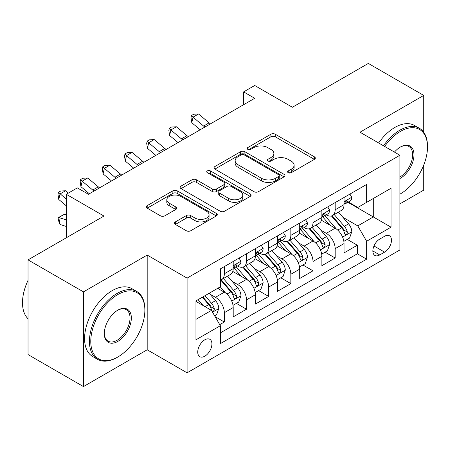 <?xml version="1.0" encoding="UTF-8"?>
<svg xmlns="http://www.w3.org/2000/svg" width="450" height="450" viewBox="0 0 450 450"><rect width="100%" height="100%" fill="white"/><g stroke="black" fill="none" stroke-linecap="round" stroke-linejoin="round"><path stroke-width="0.67" d="M288.242 172.693A2.154 1.243 0 0 0 291.285 172.693L314.404 159.345A3.077 1.778 0 0 0 315.304 158.085A3.077 1.778 0 0 0 314.404 156.831L275.237 134.218A3.077 1.778 0 0 0 270.889 134.218L247.77 147.566A2.154 1.243 0 0 0 247.14 148.444A2.154 1.243 0 0 0 247.77 149.327A2.154 1.243 0 0 0 250.813 149.327L253.806 147.6A9.849 5.687 0 0 1 267.733 147.6L270.996 149.484A9.849 5.687 0 0 1 273.881 153.501A9.849 5.687 0 0 1 270.996 157.523L268.003 159.249A2.154 1.243 0 0 0 267.373 160.127A2.154 1.243 0 0 0 268.003 161.01A2.154 1.243 0 0 0 271.052 161.01L274.044 159.283A9.849 5.687 0 0 1 287.966 159.283L291.229 161.167A9.849 5.687 0 0 1 294.114 165.184A9.849 5.687 0 0 1 291.229 169.206L288.242 170.933A2.154 1.243 0 0 0 287.606 171.81A2.154 1.243 0 0 0 288.242 172.693L288.242 170.933M204.829 356.181A10.029 5.794 120 0 0 211.382 347.344A10.029 5.794 120 0 0 209.846 339.306A10.029 5.794 120 0 0 204.829 339.801A10.029 5.794 120 0 0 198.276 348.643A10.029 5.794 120 0 0 199.811 356.681A10.029 5.794 120 0 0 204.829 356.181M175.365 221.906A3.077 1.778 0 0 0 174.465 223.161A3.077 1.778 0 0 0 175.365 224.415L186.356 230.76A3.077 1.778 0 0 0 190.704 230.76L216.382 215.938A3.077 1.778 0 0 0 217.282 214.684A3.077 1.778 0 0 0 216.382 213.424L177.216 190.811A3.077 1.778 0 0 0 172.862 190.811L147.189 205.639A3.077 1.778 0 0 0 146.284 206.893A3.077 1.778 0 0 0 147.189 208.148L160.459 215.814A3.077 1.778 0 0 0 164.812 215.814L175.798 209.469A3.077 1.778 0 0 0 176.704 208.209A3.077 1.778 0 0 0 175.798 206.955L169.217 203.153A8.229 4.753 0 0 1 166.809 199.794A8.229 4.753 0 0 1 171.889 195.407A8.229 4.753 0 0 1 180.861 196.436L206.646 211.32A8.229 4.753 0 0 1 209.053 214.684A8.229 4.753 0 0 1 203.974 219.071A8.229 4.753 0 0 1 195.002 218.042L190.704 215.561A3.077 1.778 0 0 0 186.356 215.561L175.365 221.906L175.365 224.415M423.731 132.294L423.731 95.417L368.314 63.422L292.387 107.258L254.706 85.5L243.619 91.896L254.706 98.297L88.448 194.282L77.366 187.886L66.279 194.282L66.279 237.797M83.458 291.87L83.458 386.578L147.189 349.785L147.189 255.077L83.458 291.87L28.041 259.875L103.967 216.039L66.279 194.282M147.189 255.077L187.093 278.111L399.904 155.25L399.904 249.958L187.093 372.819L187.093 278.111M423.731 95.417L360 132.21L399.904 155.25M254.025 191.694A3.077 1.778 0 0 0 258.373 191.694L284.051 176.867A3.077 1.778 0 0 0 284.951 175.612A3.077 1.778 0 0 0 284.051 174.358L244.884 151.746A3.077 1.778 0 0 0 240.531 151.746L214.858 166.567A3.077 1.778 0 0 0 213.958 167.822A3.077 1.778 0 0 0 214.858 169.082L254.025 191.694M208.209 173.154A2.154 1.243 0 0 1 210.398 173.464L210.398 170.899L250.217 193.888A3.077 1.778 0 0 1 251.117 195.148A3.077 1.778 0 0 1 250.217 196.403L224.539 211.224A3.077 1.778 0 0 1 220.191 211.224L181.024 188.612L181.024 186.103A3.077 1.778 0 0 0 180.124 187.357A3.077 1.778 0 0 0 181.024 188.612M181.024 186.103L192.009 179.758A3.077 1.778 0 0 1 196.363 179.758L212.248 188.927A3.077 1.778 0 0 0 216.596 188.927L223.886 184.719A3.077 1.778 0 0 0 224.792 183.465A3.077 1.778 0 0 0 223.886 182.205L207.349 172.659A2.154 1.243 0 0 1 206.719 171.782A2.154 1.243 0 0 1 208.052 170.634A2.154 1.243 0 0 1 210.398 170.899M83.458 386.578L28.041 354.583L28.041 259.875M399.904 203.884L423.731 190.125L423.731 165.071M219.735 324.669L224.336 322.009L215.134 316.699M209.903 294.098L215.466 297.309A12.538 7.239 60 0 1 224.336 312.671L233.201 307.547L233.201 316.89L246.504 309.212L236.419 303.39M232.071 281.301L237.634 284.512A12.538 7.239 60 0 1 246.504 299.869L255.369 294.75L255.369 304.093L268.673 296.415L258.581 290.593M254.239 268.498L259.802 271.716A12.538 7.239 60 0 1 268.673 287.072L277.537 281.953L277.537 291.296L290.835 283.618L280.749 277.791M276.407 255.701L281.97 258.913A12.538 7.239 60 0 1 290.835 274.275L299.706 269.156L299.706 278.499L313.003 270.816L302.918 264.994M298.575 242.904L304.138 246.116A12.538 7.239 60 0 1 313.003 261.478L321.874 256.354L321.874 265.697L335.171 258.019L335.171 248.676A12.538 7.239 -120 0 0 326.306 233.319L320.738 230.107M325.086 252.197L335.171 258.019M233.201 307.547A12.538 7.239 -120 0 0 224.336 292.191L217.682 288.349M255.369 294.75A12.538 7.239 -120 0 0 246.504 279.394L232.796 271.479M277.537 281.953A12.538 7.239 -120 0 0 268.673 266.597L254.959 258.683M299.706 269.156A12.538 7.239 -120 0 0 290.835 253.794L277.127 245.88M321.874 256.354A12.538 7.239 -120 0 0 313.003 240.998L299.295 233.083M384.604 236.261L379.727 239.079A9.72 5.608 120 0 0 373.382 247.641A9.72 5.608 120 0 0 374.873 255.431A9.72 5.608 120 0 0 379.727 254.947L384.604 252.135A9.72 5.608 120 0 0 390.954 243.568A9.72 5.608 120 0 0 389.464 235.783A9.72 5.608 120 0 0 384.604 236.261M195.958 319.326L211.477 310.365L220.343 325.721L220.343 343.642L366.649 259.172L366.649 241.256L357.784 225.894L342.906 217.305M220.343 325.721L195.958 339.801L195.958 300.892L220.343 286.813L220.343 268.898L366.649 184.427L366.649 202.348L391.033 188.269L391.033 227.177L366.649 241.256M237.521 266.017L237.634 266.085A12.538 7.239 60 0 0 243.906 266.704L252.771 261.585A12.538 7.239 -120 0 0 255.369 255.842L255.369 248.676M259.689 253.215L259.802 253.282A12.538 7.239 60 0 0 266.074 253.907L274.939 248.788A12.538 7.239 -120 0 0 277.537 243.045L277.537 235.879M281.852 240.418L281.97 240.486A12.538 7.239 60 0 0 288.242 241.104L297.107 235.986A12.538 7.239 -120 0 0 299.706 230.248L299.706 223.082M304.02 227.621L304.138 227.689A12.538 7.239 60 0 0 310.41 228.308L319.275 223.189A12.538 7.239 -120 0 0 321.874 217.451L321.874 210.279M220.343 332.887L357.339 253.794L357.339 245.222L344.042 252.9L344.042 243.557A12.538 7.239 -120 0 0 335.171 228.201L321.463 220.286M326.188 214.824L326.306 214.892A12.538 7.239 -120 0 0 332.572 215.511A12.538 7.239 -120 0 0 335.171 209.768L335.171 202.601M332.572 215.511L341.443 210.392A12.538 7.239 -120 0 0 344.042 204.649L344.042 197.482M224.336 266.591L224.336 273.763A12.538 7.239 60 0 1 221.737 279.501A12.538 7.239 60 0 1 220.343 280.007M221.737 279.501L230.602 274.382A12.538 7.239 -120 0 0 233.201 268.644L233.201 261.472M246.504 253.794L246.504 260.961A12.538 7.239 60 0 1 243.906 266.704M268.673 240.998L268.673 248.164A12.538 7.239 60 0 1 266.074 253.907M290.835 228.201L290.835 235.367A12.538 7.239 60 0 1 288.242 241.104M313.003 215.398L313.003 222.57A12.538 7.239 60 0 1 310.41 228.308M313.003 261.478L313.003 270.816M290.835 274.275L290.835 283.618M268.673 287.072L268.673 296.415M246.504 299.869L246.504 309.212M224.336 312.671L224.336 322.009M211.477 310.365L195.958 301.404M357.784 225.894L373.303 216.939L373.303 198.506L391.033 188.269M347.912 202.281L391.033 227.177M348.356 202.022L357.784 207.467L366.649 202.348M147.189 349.785L187.093 372.819M243.619 91.896L243.619 104.698M347.254 239.4L357.339 245.222M357.339 253.794L366.649 259.172M289.103 172.997L291.229 171.765A9.849 5.687 0 0 0 294.114 167.743L294.114 165.184M273.881 153.501L273.881 156.06A9.849 5.687 0 0 1 270.996 160.082L268.864 161.314M314.364 159.368L275.237 136.778A3.077 1.778 0 0 0 270.889 136.778L248.631 149.631M284.012 176.889L244.884 154.305A3.077 1.778 0 0 0 240.531 154.305L214.898 169.104M278.612 176.49A2.154 1.243 0 0 0 279.242 175.612A2.154 1.243 0 0 0 278.612 174.735L244.232 154.884A2.154 1.243 0 0 0 241.189 154.884L238.033 156.707A9.849 5.687 0 0 0 235.148 160.723A9.849 5.687 0 0 0 238.033 164.745L261.529 178.312A9.849 5.687 0 0 0 275.456 178.312L278.612 176.49L278.612 179.049A2.154 1.243 0 0 0 279.242 178.172L279.242 175.612M235.148 160.723L235.148 163.288A9.849 5.687 0 0 0 238.033 167.304L238.033 164.745M278.612 179.049L275.456 180.872A9.849 5.687 0 0 1 261.529 180.872L238.033 167.304M181.063 188.64L192.009 182.317L192.009 179.758M224.792 183.465L224.792 186.024A3.077 1.778 0 0 1 223.886 187.279L216.596 191.486A3.077 1.778 0 0 1 212.248 191.486L196.363 182.317A3.077 1.778 0 0 0 192.009 182.317M210.398 173.464L250.178 196.425M228.729 198.444A8.229 4.753 0 0 0 237.701 199.474A8.229 4.753 0 0 0 242.781 195.086A8.229 4.753 0 0 0 240.368 191.722L231.283 186.48A3.077 1.778 0 0 0 226.935 186.48L219.645 190.688A3.077 1.778 0 0 0 218.745 191.942A3.077 1.778 0 0 0 219.645 193.202L228.729 198.444L228.729 201.004A8.229 4.753 0 0 0 237.701 202.033A8.229 4.753 0 0 0 242.781 197.646L242.781 195.086M218.745 191.942L218.745 194.501A3.077 1.778 0 0 0 219.645 195.761L219.645 193.202M228.729 201.004L219.645 195.761M209.053 214.684L209.053 217.243A8.229 4.753 0 0 1 203.974 221.631A8.229 4.753 0 0 1 195.002 220.601L190.704 218.121A3.077 1.778 0 0 0 186.356 218.121L175.404 224.443M166.809 199.794L166.809 202.354A8.229 4.753 0 0 0 169.217 205.718L169.217 203.153M175.759 209.492L169.217 205.718M216.338 215.961L177.216 193.371A3.077 1.778 0 0 0 172.862 193.371L147.229 208.17M343.851 241.363L349.582 238.056L351.799 231.654A8.308 4.798 -120 0 0 348.564 223.852L338.434 212.13M336.403 229.011L324.827 215.606M329.816 225.107L323.1 217.328A19.907 11.492 -120 0 0 322.481 216.636M331.447 215.961L341.691 227.824A8.308 4.798 60 0 1 344.649 233.544L345.257 234.529L346.376 234.371L347.13 233.46L347.31 232.009A8.308 4.798 -120 0 0 344.351 226.288L334.221 214.56M332.049 215.769L343.058 228.51A4.23 2.441 60 0 1 344.121 230.169L347.31 232.009M349.914 194.091L351.799 197.353A8.308 4.798 60 0 1 350.077 201.032L345.864 203.462A8.308 4.798 -120 0 0 347.31 201.549L347.136 200.812L346.101 201.021L344.649 203.085A8.308 4.798 60 0 1 344.042 204.266M344.317 203.85L344.351 203.85A8.308 4.798 -120 0 0 345.864 203.462M204.891 127.058A15.677 9.051 60 0 1 203.586 126.056L193.016 117.174L191.79 122.704L200.194 129.769M210.431 123.857A15.677 9.051 60 0 1 209.126 122.856L198.562 113.974L193.016 117.174L191.503 115.515L193.719 114.233L198.562 113.974M191.79 122.704L191.008 117.726L191.503 115.515M399.904 194.158L400.455 193.838L399.904 194.158A38.244 22.084 120 0 0 400.455 193.838L400.455 193.838A38.244 22.084 120 0 0 427.5 146.993A38.244 22.084 120 0 0 400.455 131.377A38.244 22.084 120 0 0 384.626 146.43M383.484 145.772A39.189 22.624 -60 0 1 399.791 130.23A39.189 22.624 -60 0 1 419.383 128.289A39.189 22.624 -60 0 1 427.5 146.227L427.5 146.993M394.442 152.094A19.125 11.042 -60 0 1 400.455 146.993A19.125 11.042 -60 0 1 413.978 154.8A19.125 11.042 -60 0 1 400.455 178.222A19.125 11.042 -60 0 1 399.904 178.532M378.608 142.954A39.189 22.624 -60 0 1 394.914 127.412A39.189 22.624 -60 0 1 414.506 125.471L419.383 128.289M399.904 177.007A18.18 10.496 120 0 0 411.688 160.976A18.18 10.496 120 0 0 408.881 146.475A18.18 10.496 120 0 0 400.118 147.195M117.157 357.401L117.821 357.013A38.244 22.084 120 0 0 144.866 310.174A38.244 22.084 120 0 0 117.821 294.559A38.244 22.084 120 0 0 90.776 341.398A38.244 22.084 120 0 0 117.821 357.013L117.157 357.401A39.189 22.624 -60 0 1 97.56 359.342A39.189 22.624 -60 0 1 91.552 327.938A39.189 22.624 -60 0 1 117.157 293.406A39.189 22.624 -60 0 1 136.749 291.465A39.189 22.624 -60 0 1 144.866 309.403L144.866 310.174M117.821 341.398A19.125 11.042 -60 0 1 104.299 333.591A19.125 11.042 -60 0 1 117.821 310.174L117.821 310.174A19.125 11.042 -60 0 1 131.344 317.981A19.125 11.042 -60 0 1 117.821 341.398M104.304 333.202A18.18 10.496 120 0 0 108.062 341.151A18.18 10.496 120 0 0 117.157 340.251A18.18 10.496 120 0 0 129.032 324.225A18.18 10.496 120 0 0 126.248 309.656A18.18 10.496 120 0 0 117.484 310.371M97.56 359.342L92.683 356.524A39.189 22.624 -60 0 1 86.676 325.125A39.189 22.624 -60 0 1 112.281 290.593A39.189 22.624 -60 0 1 131.873 288.652L136.749 291.465M28.041 318.746A39.189 22.624 -60 0 1 28.041 280.35M321.688 254.16L327.414 250.852L329.631 244.451A8.308 4.798 -120 0 0 326.396 236.655L316.266 224.927M314.235 241.808L302.659 228.409M307.648 237.904L300.932 230.13A19.907 11.492 -120 0 0 300.313 229.433M309.279 228.757L319.522 240.621A8.308 4.798 60 0 1 322.487 246.341L323.089 247.326L324.214 247.168L324.962 246.257L325.142 244.806A8.308 4.798 -120 0 0 322.183 239.085L312.053 227.357M309.881 228.566L320.889 241.312A4.23 2.441 60 0 1 321.952 242.966L325.142 244.806M299.52 266.957L305.246 263.649L307.463 257.254A8.308 4.798 -120 0 0 304.228 249.452L294.098 237.724M292.067 254.604L280.496 241.206M285.48 250.706L278.764 242.927A19.907 11.492 -120 0 0 278.145 242.235M287.111 241.56L297.354 253.417A8.308 4.798 60 0 1 300.319 259.144L300.921 260.128L302.046 259.971L302.794 259.054L302.979 257.608A8.308 4.798 -120 0 0 300.015 251.882L289.884 240.154M287.713 241.363L298.721 254.109A4.23 2.441 60 0 1 299.79 255.763L302.979 257.608M277.352 279.759L283.078 276.452L285.294 270.051A8.308 4.798 -120 0 0 282.06 262.249L271.929 250.521M269.904 267.407L258.328 254.002M263.312 263.503L256.596 255.724A19.907 11.492 -120 0 0 255.977 255.032M264.943 254.357L275.186 266.214A8.308 4.798 60 0 1 278.151 271.941L278.752 272.925L279.877 272.767L280.626 271.851L280.811 270.405A8.308 4.798 -120 0 0 277.847 264.679L267.722 252.956M265.545 254.16L276.553 266.906A4.23 2.441 60 0 1 277.622 268.56L280.811 270.405M255.184 292.556L260.91 289.249L263.126 282.847A8.308 4.798 -120 0 0 259.892 275.046L249.761 263.323M247.736 280.204L236.16 266.799M241.149 276.3L234.428 268.521A19.907 11.492 -120 0 0 233.809 267.829M242.775 267.154L253.018 279.017A8.308 4.798 60 0 1 255.982 284.738L256.584 285.722L257.709 285.564L258.463 284.653L258.643 283.202A8.308 4.798 -120 0 0 255.679 277.481L245.554 265.753M243.377 266.963L254.385 279.703A4.23 2.441 60 0 1 255.454 281.363L258.643 283.202M327.746 206.888L329.631 210.156A8.308 4.798 60 0 1 327.909 213.829L323.696 216.259A8.308 4.798 -120 0 0 325.142 214.346L324.968 213.609L323.933 213.817L322.487 215.882A8.308 4.798 60 0 1 321.874 217.063M322.149 216.653L322.183 216.647A8.308 4.798 -120 0 0 323.696 216.259M182.722 139.854A15.677 9.051 60 0 1 181.417 138.853L170.854 129.971L169.622 135.501L178.026 142.566M188.263 136.654A15.677 9.051 60 0 1 186.958 135.653L176.394 126.776L170.854 129.971L169.335 128.312L171.551 127.029L176.394 126.776M169.622 135.501L168.84 130.523L169.335 128.312M305.578 219.69L307.463 222.953A8.308 4.798 60 0 1 305.741 226.626L301.528 229.061A8.308 4.798 -120 0 0 302.979 227.143L302.805 226.406L301.764 226.614L300.319 228.679A8.308 4.798 60 0 1 299.706 229.866M299.981 229.449L300.015 229.449A8.308 4.798 -120 0 0 301.528 229.061M160.554 152.657A15.677 9.051 60 0 1 159.249 151.65L148.686 142.774L147.454 148.297L155.857 155.362M166.095 149.456A15.677 9.051 60 0 1 164.79 148.449L154.226 139.573L148.686 142.774L147.167 141.109L149.383 139.826L154.226 139.573M147.454 148.297L146.678 143.319L147.167 141.109M283.41 232.487L285.294 235.749A8.308 4.798 60 0 1 283.573 239.428L279.366 241.858A8.308 4.798 -120 0 0 280.811 239.946L280.637 239.209L279.596 239.411L278.151 241.481A8.308 4.798 60 0 1 277.537 242.662M277.813 242.246L277.847 242.246A8.308 4.798 -120 0 0 279.366 241.858M138.386 165.454A15.677 9.051 60 0 1 137.081 164.453L126.517 155.571L125.286 161.1L133.689 168.165M143.927 162.253A15.677 9.051 60 0 1 142.622 161.252L132.058 152.37L126.517 155.571L124.999 153.906L127.215 152.629L132.058 152.37M125.286 161.1L124.509 156.116L124.999 153.906M261.242 245.284L263.126 248.546A8.308 4.798 60 0 1 261.405 252.225L257.197 254.655A8.308 4.798 -120 0 0 258.643 252.743L258.469 252.006L257.428 252.214L255.982 254.278A8.308 4.798 60 0 1 255.369 255.459M255.645 255.043L255.679 255.043A8.308 4.798 -120 0 0 257.197 254.655M116.218 178.251A15.677 9.051 60 0 1 114.913 177.249L104.349 168.368L103.117 173.897L111.521 180.962M121.759 175.05A15.677 9.051 60 0 1 120.454 174.049L109.89 165.167L104.349 168.368L102.831 166.708L105.047 165.426L109.89 165.167M103.117 173.897L102.341 168.919L102.831 166.708M233.016 305.353L238.742 302.046L240.958 295.644A8.308 4.798 -120 0 0 237.724 287.848L227.599 276.12M225.568 293.001L220.264 286.864M218.981 289.097L218.115 288.101M220.607 279.951L230.85 291.814A8.308 4.798 60 0 1 233.814 297.534L234.416 298.519L235.541 298.361L236.295 297.45L236.475 295.999A8.308 4.798 -120 0 0 233.511 290.278L223.386 278.55M221.209 279.759L232.217 292.506A4.23 2.441 60 0 1 233.286 294.159L236.475 295.999M239.074 258.081L240.958 261.349A8.308 4.798 60 0 1 239.243 265.022L235.029 267.452A8.308 4.798 -120 0 0 236.475 265.539L236.301 264.803L235.26 265.011L233.814 267.075A8.308 4.798 60 0 1 233.201 268.256M233.477 267.846L233.511 267.84A8.308 4.798 -120 0 0 235.029 267.452M94.05 191.047A15.677 9.051 60 0 1 92.745 190.046L82.181 181.164L80.949 186.694L89.353 193.759M99.591 187.847A15.677 9.051 60 0 1 98.291 186.846L87.722 177.969L82.181 181.164L80.663 179.505L82.884 178.222L87.722 177.969M80.949 186.694L80.173 181.716L80.663 179.505M214.689 315.934L216.574 314.843L218.79 308.447A8.308 4.798 -120 0 0 215.556 300.645L209.183 293.259M203.226 305.601L198.096 299.661M196.813 301.899L195.958 300.909M202.309 297.231L208.688 304.611A8.308 4.798 60 0 1 211.646 310.337L212.254 311.321L213.373 311.164L214.127 310.247L214.307 308.801A8.308 4.798 -120 0 0 211.343 303.075L204.969 295.695M202.821 296.933L210.049 305.303A4.23 2.441 60 0 1 211.118 306.956L214.307 308.801M66.279 226.451L60.013 224.482L58.5 220.556L58.005 217.772L64.322 214.335L66.279 214.948M64.322 214.335L58.781 217.53L66.279 219.887M58.005 217.772L58.781 217.53L60.013 224.482M68.332 193.101L65.554 190.766L60.013 193.967L58.781 199.491L66.279 205.796M66.279 199.232L58.5 192.302L60.716 191.019L65.554 190.766M58.781 199.491L58.005 194.513L58.5 192.302M215.466 297.309L224.336 292.191M237.634 284.512L246.504 279.394M259.802 271.716L268.673 266.597M281.97 258.913L290.835 253.794M304.138 246.116L313.003 240.998M326.306 233.319L335.171 228.201M335.171 209.768L344.042 204.649M224.336 273.763L233.201 268.644M246.504 260.961L255.369 255.842M268.673 248.164L277.537 243.045M290.835 235.367L299.706 230.248M313.003 222.57L321.874 217.451M335.171 248.676L344.042 243.557M373.978 245.998L384.604 252.135M372.859 250.982L379.727 254.947M291.229 171.765L291.229 169.206M268.003 161.01L268.003 159.249M270.996 160.082L270.996 157.523M247.77 149.327L247.77 147.566M270.889 136.778L270.889 134.218M275.237 136.778L275.237 134.218M314.404 159.345L314.404 156.831M214.858 169.082L214.858 166.567M240.531 154.305L240.531 151.746M244.884 154.305L244.884 151.746M284.051 176.867L284.051 174.358M261.529 180.872L261.529 178.312M275.456 180.872L275.456 178.312M196.363 182.317L196.363 179.758M212.248 191.486L212.248 188.927M216.596 191.486L216.596 188.927M223.886 187.279L223.886 184.719M250.217 196.403L250.217 193.888M186.356 218.121L186.356 215.561M190.704 218.121L190.704 215.561M195.002 220.601L195.002 218.042M175.798 209.469L175.798 206.955M147.189 208.148L147.189 205.639M172.862 193.371L172.862 190.811M177.216 193.371L177.216 190.811M216.382 215.938L216.382 213.424M342.585 237.099L351.743 231.817M344.351 226.288L348.564 223.852M337.731 230.107L341.691 227.824M351.743 197.257L344.042 201.707M203.586 126.056L209.126 122.856M346.241 200.931L347.31 201.549M320.417 249.902L329.574 244.614M322.183 239.085L326.396 236.655M315.562 242.91L319.522 240.621M298.249 262.699L307.406 257.411M300.015 251.882L304.228 249.452M293.394 255.707L297.354 253.417M276.086 275.496L285.238 270.208M277.847 264.679L282.06 262.249M271.226 268.504L275.186 266.214M253.918 288.293L263.07 283.011M255.679 277.481L259.892 275.046M249.058 281.301L253.018 279.017M329.574 210.06L321.874 214.504M181.417 138.853L186.958 135.653M324.073 213.727L325.142 214.346M307.406 222.857L299.706 227.306M159.249 151.65L164.79 148.449M301.905 226.524L302.979 227.143M285.238 235.654L277.537 240.103M137.081 164.453L142.622 161.252M279.737 239.327L280.811 239.946M263.07 248.451L255.369 252.9M114.913 177.249L120.454 174.049M257.569 252.124L258.643 252.743M231.75 301.095L240.907 295.808M233.511 290.278L237.724 287.848M226.89 294.103L230.85 291.814M240.907 261.253L233.201 265.697M92.745 190.046L98.291 186.846M235.401 264.921L236.475 265.539M212.529 312.188L218.739 308.604M211.343 303.075L215.556 300.645M205.099 306.681L208.688 304.611"/></g></svg>

